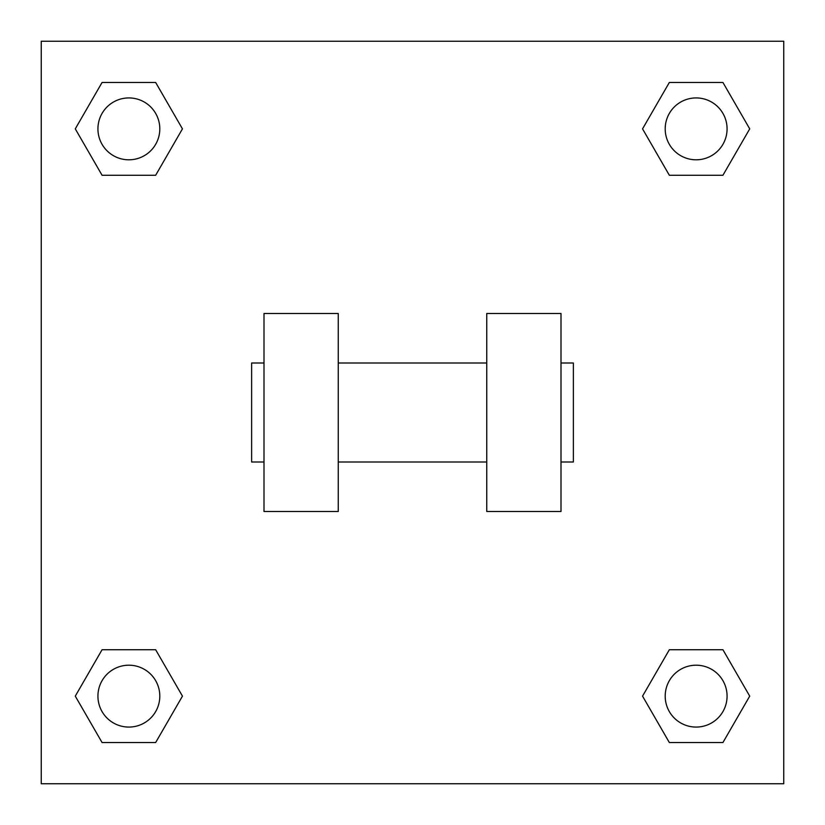 <?xml version="1.0" encoding="UTF-8"?>
<svg xmlns="http://www.w3.org/2000/svg" width="825" height="825" viewBox="0 0 825 825"><rect width="100%" height="100%" fill="white"/><g stroke="black" fill="none" stroke-linecap="round" stroke-linejoin="round"><path stroke-width="1.24" d="M642.551 696.135L669.343 649.729L722.927 649.729L749.719 696.135L722.927 742.541L669.343 742.541L642.551 696.135L669.343 649.729L722.927 649.729L669.343 649.729M722.927 742.541L669.343 742.541L722.927 742.541L749.719 696.135M727.072 696.135A30.938 30.938 0 0 0 680.666 669.343A30.938 30.938 0 0 0 680.666 722.927A30.938 30.938 0 0 0 727.072 696.135M75.281 696.135L102.073 649.729L155.657 649.729L182.449 696.135L155.657 742.541L102.073 742.541L75.281 696.135L102.073 649.729L155.657 649.729L102.073 649.729M155.657 742.541L102.073 742.541L155.657 742.541L182.449 696.135M159.803 696.135A30.938 30.938 0 0 0 113.396 669.343A30.938 30.938 0 0 0 113.396 722.927A30.938 30.938 0 0 0 159.803 696.135M642.551 128.865L669.343 82.459L722.927 82.459L749.719 128.865L722.927 175.271L669.343 175.271L642.551 128.865L669.343 82.459L722.927 82.459L669.343 82.459M722.927 175.271L669.343 175.271L722.927 175.271L749.719 128.865M727.072 128.865A30.938 30.938 0 0 0 680.666 102.073A30.938 30.938 0 0 0 680.666 155.657A30.938 30.938 0 0 0 727.072 128.865M75.281 128.865L102.073 82.459L155.657 82.459L182.449 128.865L155.657 175.271L102.073 175.271L75.281 128.865L102.073 82.459L155.657 82.459L102.073 82.459M155.657 175.271L102.073 175.271L155.657 175.271L182.449 128.865M159.803 128.865A30.938 30.938 0 0 0 113.396 102.073A30.938 30.938 0 0 0 113.396 155.657A30.938 30.938 0 0 0 159.803 128.865M783.75 41.25L783.75 783.75L41.25 783.75L41.25 41.25L783.75 41.25M486.75 313.5L486.75 511.5L561 511.5L561 313.5L486.75 313.5M338.25 511.5L338.25 313.5L264 313.5L264 511.5L338.25 511.5M561 462L573.375 462L573.375 363L561 363M264 363L251.625 363L251.625 462L264 462M486.75 363L338.25 363M486.75 462L338.25 462"/></g></svg>

